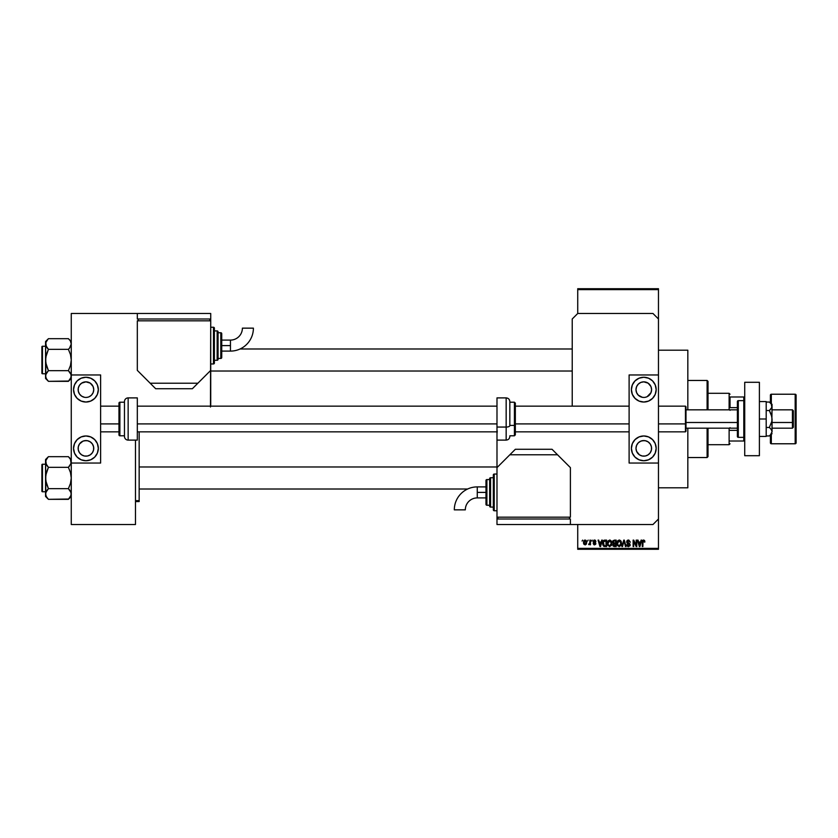 <?xml version="1.0" encoding="UTF-8"?>
<svg xmlns="http://www.w3.org/2000/svg" width="838" height="838" viewBox="0 0 838 838"><rect width="100%" height="100%" fill="white"/><g stroke="black" fill="none" stroke-linecap="round" stroke-linejoin="round"><path stroke-width="1.26" d="M595.2 540.196L595.912 541.526L594.446 540.699L593.671 541.537L595.588 542.752L595.745 544.051L593.995 544.784L593.157 543.537L594.624 544.197L595.231 543.516L593.419 542.532L593.095 541.243L593.922 540.133L595.514 540.458L595.001 540.112M658.469 487.81L687.83 487.81L687.83 428.176L687.83 487.81L658.469 487.81M687.83 350.19L658.469 350.19L687.83 350.19L687.83 409.824L687.83 350.19M577.728 289.634L577.728 313.485L577.728 288.712L658.469 288.712L658.469 289.634L577.728 289.634L577.728 288.712L658.469 288.712L658.469 289.634L577.728 289.634M577.728 524.515L577.728 548.366L658.469 548.366L658.469 463.037L629.108 463.037L658.469 463.037L658.469 374.963L629.108 374.963L658.469 374.963L658.469 548.366L577.728 548.366L577.728 524.515M658.469 318.995L658.469 289.634L658.469 318.995L652.97 313.485L577.728 313.485L572.228 318.995L572.228 406.158L572.228 318.995L577.728 313.485L652.97 313.485L658.469 318.995L658.469 374.963L658.469 318.995M587.574 541.034L588.161 540.112L587.574 541.034M588.653 544.616L589.91 544.04L588.653 544.616L589.795 543.485L589.91 540.112L590.497 540.112L590.497 544.784L589.91 544.04L588.653 544.616L589.91 542.532L588.653 544.616L589.91 544.04L590.497 544.784L590.497 540.112L589.91 540.112L590.497 540.112L590.497 544.784L589.91 544.784M591.576 541.034L592.162 540.112L591.576 541.034M601.726 540.112L601.223 542.029L601.726 540.112L602.333 540.112L600.563 546.533L599.945 546.533L598.081 540.112L598.699 540.112L599.201 542.029L601.223 542.029L599.201 542.029L598.699 540.112L598.081 540.112L599.945 546.533L600.563 546.533L602.333 540.112L601.726 540.112L602.333 540.112L600.563 546.533L599.945 546.533L598.081 540.112L598.699 540.112M608.158 540.803L610.179 540.091L611.803 542.092L611.478 545.433L609.53 546.617L607.644 544.878L607.728 541.547L609.676 540.028L608 541.013L607.424 543.317L609.676 546.617L611.929 543.244L611.352 541.034L609.676 540.028L611.352 541.034M617.742 540.803L619.774 540.091L621.387 542.092L621.073 545.433L619.125 546.617L617.355 545.182L617.145 542.123L617.91 540.615L619.272 540.028L617.596 541.013L617.019 543.317L619.261 546.617L621.524 543.244L620.948 541.034L619.272 540.028L620.801 540.824M643.752 540.039L644.872 542.029L643.888 540.856L642.997 541.159L642.872 546.533L642.296 546.533L642.495 540.772L643.615 540.028L642.296 542.176L642.296 546.533L642.872 546.533L642.956 541.264L643.584 540.782L644.872 542.029L644.705 540.845M641.091 540.112L640.588 542.029L641.091 540.112L641.709 540.112L639.928 546.533L639.321 546.533L637.456 540.112L638.064 540.112L638.566 542.029L640.588 542.029L638.566 542.029L638.064 540.112L637.456 540.112L639.321 546.533L639.928 546.533L641.709 540.112L641.091 540.112L641.709 540.112L639.928 546.533L639.321 546.533L637.456 540.112L638.064 540.112M636.199 540.112L636.199 545.255L636.199 540.112L636.786 540.112L636.786 546.533L636.168 546.533L633.696 541.39L633.696 546.533L633.119 546.533L633.119 540.112L633.738 540.112L636.199 545.255L633.738 540.112L633.119 540.112L633.119 546.533L633.696 546.533L633.696 541.39L636.168 546.533L636.786 546.533L636.786 540.112L636.199 540.112L636.786 540.112L636.786 546.533L636.168 546.533M626.772 544.7L628.521 545.863L629.61 544.836L626.615 541.893L627.379 540.311L628.835 540.06L630.365 542.196L628.521 540.782L627.222 542.134L629.778 543.673L630.092 545.528L628.531 546.617L626.887 545.423L627.358 544.616L627.861 545.695L628.94 545.81L629.6 544.669L627.107 543.16L626.615 541.893L627.494 543.422L629.432 544.187L628.521 545.863L626.772 544.7L628.531 546.617L630.197 544.857L627.191 541.882L628.374 540.782L630.365 542.196L628.636 540.039M623.807 541.872L622.519 546.533L621.911 546.533L623.744 540.112L624.32 540.112L626.049 546.533L625.441 546.533L624.069 540.866L622.519 546.533L621.911 546.533L622.519 546.533L624.069 540.866L625.441 546.533L626.049 546.533L624.32 540.112L623.744 540.112L624.32 540.112L626.049 546.533L625.441 546.533L624.069 540.866M612.767 544.92L613.395 543.579L612.767 544.92L613.395 543.579L612.599 541.997L613.028 540.615L616.181 540.112L616.181 546.533L613.196 546.104L612.777 544.731L613.395 543.579L612.599 541.997L613.395 543.579L612.767 544.92L614.369 546.533L616.181 546.533L616.181 540.112L614.369 540.112L616.181 540.112L616.181 546.533L614.369 546.533M604.879 540.112L602.669 543.359L603.58 540.52L606.586 540.112L606.586 546.533L603.926 546.376L602.826 544.763L602.669 543.359L604.03 546.418L606.586 546.533L606.586 540.112L604.879 540.112L606.586 540.112L606.586 546.533M583.531 543.181L583.657 541.212L584.704 540.081L586.045 540.384L586.726 542.039L586.422 544.03L585.312 544.857L584.055 544.375L583.489 542.699L585.113 544.868L586.736 542.448L585.113 540.028L583.489 542.699M582.064 541.034L582.651 540.112L582.064 541.034M577.728 549.288L658.469 549.288L658.469 548.366L658.469 549.288L577.728 549.288L577.728 548.366L577.728 549.288M139.16 500.663L139.16 431.842L139.16 500.663L135.484 500.663L139.16 500.663L139.16 501.574L139.16 500.663M135.484 501.574L139.16 501.574L135.484 501.574M643.615 540.028L644.527 540.479L643.615 540.028L644.527 540.479L644.872 542.029L644.286 541.903M644.527 540.479L644.872 542.029M644.296 542.113L643.584 540.782L644.296 542.113L643.584 540.782L642.872 542.123M643.689 540.782L642.956 541.264L643.689 540.782M642.872 546.533L642.296 546.533L642.296 542.176M642.673 540.458L643.437 540.039M639.844 544.648L640.389 542.783L639.583 545.863L638.765 542.783L640.389 542.783L638.765 542.783L639.247 544.543M633.696 546.533L633.119 546.533L633.119 540.112L633.738 540.112M630.365 542.196L629.684 541.725M628.374 540.782L627.316 542.406M627.316 541.327L628.804 543.139M628.647 543.097L630.186 545.025M630.176 545.203L629.956 545.842M628.175 546.586L627.494 546.303M628.28 545.852L627.39 544.857M629.6 544.983L628.521 545.863L629.432 544.187L627.494 543.422L626.615 541.893L628.427 540.028M629.212 545.685L629.6 545.046M629.432 544.187L629.61 544.836L627.39 543.359M626.876 540.856L627.662 540.164M627.578 543.453L628.123 543.642M623.744 540.112L621.911 546.533L623.744 540.112M621.188 541.495L621.387 542.092M621.503 543.81L621.429 544.365L621.503 543.81M617.669 545.748L617.072 544.155M619.146 545.863L620.078 545.611M618.214 545.391L619.031 545.852M617.899 544.899L619.261 545.863L617.847 544.784L617.606 543.338L617.847 544.784L617.606 543.338L619.272 540.782L618.161 541.327L617.606 543.338L617.795 541.987M620.277 541.222L619.272 540.782L620.937 543.234L619.366 545.863M620.916 542.815L620.256 545.465L620.937 543.234L620.204 541.149M620.749 541.987L620.35 541.296M614.045 546.512L613.007 545.842M614.369 540.112L612.599 541.997M613.207 541.673L614.443 543.118L613.175 541.997L613.751 540.939L613.521 542.877L615.595 543.118L614.443 543.118M613.825 540.919L613.186 541.83M614.505 543.862L613.343 544.815L615.595 545.789L615.595 543.862L613.887 543.925L613.343 544.815L613.887 543.925L615.595 543.862L615.595 545.789L613.343 544.815L614.317 545.779M613.468 544.271L613.364 545.046M613.908 540.898L615.595 540.866L615.595 543.118L615.595 540.866L613.688 540.981M611.593 541.495L611.803 542.092M607.896 545.465L607.477 544.155M609.551 545.863L610.493 545.611M608.629 545.391L609.436 545.852M608.304 544.899L609.666 545.863L608.252 544.784L608.011 543.338L608.252 544.784L608.011 543.338L609.676 540.782L608.566 541.327L608.011 543.338L608.199 541.987M609.572 540.782L610.452 541.023L609.676 540.782L611.342 543.234L611.038 544.941L611.342 543.234L609.781 545.863M611.331 542.815L610.619 541.149M611.164 541.987L610.755 541.296M603.643 546.198L602.763 544.501M602.92 545.109L602.679 543.81M603.81 540.353L604.512 540.133M603.287 544.009L604.146 545.653L606.01 545.789L606.01 540.866L603.486 541.798L606.01 540.866L606.01 545.789L604.146 545.653L603.402 542.06M603.706 541.379L603.266 543.694M604.722 540.877L604.041 541.055M603.674 545.224L604.973 545.789M600.479 544.648L601.024 542.783L600.479 544.648M600.207 545.863L599.4 542.783L600.259 545.559M599.4 542.783L601.024 542.783L599.4 542.783M595.912 541.526L594.488 540.028L593.074 541.537L595.242 543.632L594.498 544.197L593.157 543.537L594.519 544.868L595.828 543.537L593.66 541.421L594.446 540.699L595.252 541.264M595.326 541.61L594.446 540.699L595.326 541.61L594.446 540.699L595.326 541.61L594.446 540.699L593.66 541.421L594.645 542.196M594.624 540.709L593.66 541.421L594.383 542.102L593.671 541.275M594.299 540.709L593.66 541.421M594.645 544.868L595.828 543.663M595.808 543.799L595.609 544.344M594.519 544.868L593.157 543.537L594.498 544.197L595.242 543.632L594.393 542.982M593.744 543.453L594.498 544.197L593.744 543.453L594.498 544.197L595.064 543.244M594.498 544.197L595.242 543.632M588.821 543.946L589.795 543.485L589.91 540.112M589.25 544.03L589.795 543.485M586.087 540.426L586.673 541.641M583.814 544.051L583.552 543.296M583.552 541.673L583.856 540.761M584.578 540.898L584.369 543.757M584.264 543.569L585.123 544.197L586.16 542.448L585.123 544.197L585.835 543.799L586.013 541.442M584.987 544.187L584.065 542.448L584.955 540.709L586.15 542.165M586.118 541.882L585.238 540.709M639.635 545.559L639.771 544.951M620.047 541.023L619.167 540.782M603.486 541.798L603.266 542.972M599.882 544.543L600.06 545.203M584.076 542.165L584.076 542.731M730.034 396.982L730.034 407.656L730.034 396.982L743.798 396.982L730.034 396.982M730.034 409.824L730.034 410.348M708.016 393.305L729.123 393.305L729.123 409.824L729.123 393.305L730.034 394.227M730.034 427.652L730.034 428.176M708.016 444.695L729.123 444.695L729.123 428.176L729.123 444.695L730.034 443.773M744.72 396.982L743.798 396.982L743.798 400.648L743.798 396.982L744.72 396.982M730.034 407.656L737.377 407.656L730.034 407.656M737.377 430.344L730.034 430.344L737.377 430.344M730.034 441.018L744.72 441.018L743.798 441.018L743.798 437.352L743.798 441.018L730.034 441.018M707.104 457.538L708.016 456.616L708.016 428.176L708.016 456.616L707.104 457.538L707.104 428.176L707.104 457.538L687.83 457.538L707.104 457.538M707.104 380.462L707.104 409.824L707.104 380.462L687.83 380.462L707.104 380.462L708.016 381.384L707.104 380.462M708.016 409.824L708.016 381.384L708.016 409.824M210.726 371.014L572.228 371.014L210.726 371.014M572.228 348.996L240.066 348.996L572.228 348.996M71.052 342.606L70.465 341.276L71.261 344.009L69.554 348.074L71.261 344.009L70.455 341.255M68.402 338.678L69.554 339.956L68.402 338.678L48.426 338.678L68.402 338.678L71.261 341.537L69.659 340.081M45.786 377.393L45.566 378.472L48.426 381.332L46.373 378.755L45.566 376L46.362 373.256L48.426 370.668L68.402 370.668L71.052 374.596L71.052 377.372L68.402 381.332L48.426 381.332L46.216 378.451M42.455 373.769L42.455 346.241A0.555 0.555 0 0 0 41.9 346.796L41.9 373.214A0.555 0.555 0 0 0 42.455 373.769L45.566 373.769L42.455 373.769A0.555 0.555 0 0 1 41.9 373.214L41.9 346.796A0.555 0.555 0 0 1 42.455 346.241L42.455 373.769M45.566 346.241L42.455 346.241L45.566 346.241M71.261 376.073L71.052 374.596M70.622 373.539L71.052 374.617M69.627 372.03L68.402 370.668L70.465 365.494L71.261 360.005L70.465 354.516L68.402 349.341L69.554 348.074L68.402 349.341L48.426 349.341L68.402 349.341L69.554 348.074L68.402 349.341L70.465 354.516L71.261 360.005L70.465 365.494L68.402 370.668L48.426 370.668L45.776 374.607L46.373 373.245L45.566 376L46.362 378.734M45.566 341.537L45.566 344.009L46.362 341.276L48.426 338.678L45.566 341.537L45.776 362.781L48.426 370.668L47.274 371.936L48.426 370.668L46.362 365.483L45.566 360.005L45.566 378.472L48.426 381.332L68.674 381.049M70.455 378.755L69.533 380.085M45.566 343.936L46.373 346.754L45.776 342.616L48.154 338.961M45.566 344.009L45.566 360.005L46.373 354.516L48.426 349.341L45.786 345.413M48.426 338.678L47.305 339.924M47.2 347.98L46.373 346.764M48.426 349.341L47.274 348.074L48.426 349.341L45.776 357.218L45.776 377.372M48.426 381.332L47.169 379.918M69.554 348.074L68.402 349.341M71.261 376L70.465 378.734M68.402 370.668L70.455 373.245M496.986 466.986L139.16 466.986L496.986 466.986M139.16 489.004L467.646 489.004L139.16 489.004M71.052 460.607L70.465 459.255L71.052 463.383L68.402 467.332L71.052 463.404L70.455 464.755L71.261 462L70.465 459.255M68.402 456.668L71.261 459.528L68.402 456.668L70.455 459.245L68.402 456.668L48.426 456.668L68.402 456.668L69.659 458.082M45.786 495.394L45.566 496.463L48.426 499.322L46.373 496.745L45.566 493.991L46.362 491.246L48.426 488.659L68.402 488.659L71.052 492.587L71.052 495.373L68.402 499.322L48.426 499.322L46.216 496.442M42.455 491.759L42.455 464.231A0.555 0.555 0 0 0 41.9 464.786L41.9 491.204A0.555 0.555 0 0 0 42.455 491.759L45.566 491.759L42.455 491.759A0.555 0.555 0 0 1 41.9 491.204L41.9 464.786A0.555 0.555 0 0 1 42.455 464.231L42.455 491.759M45.566 464.231L42.455 464.231L45.566 464.231M71.261 494.064L70.622 491.529M69.627 490.021L68.402 488.659L70.465 483.484L71.261 477.995L70.465 472.517L68.402 467.332L69.554 466.064L68.402 467.332L48.426 467.332L68.402 467.332L70.465 472.517L71.261 477.995L70.465 483.484L68.402 488.659L48.426 488.659L45.776 492.597L46.373 491.246L45.566 493.991L46.362 496.725M45.566 459.528L45.566 462L46.362 459.266L48.426 456.668L45.566 459.528L45.776 480.771L48.426 488.659L47.274 489.926L48.426 488.659L46.362 483.484L45.566 477.995L45.566 496.463L48.426 499.322L68.674 499.039M71.261 493.991L70.465 496.735L68.402 499.322L69.533 498.076M45.566 461.927L46.373 464.755L45.776 460.628L48.154 456.951M45.566 462L45.566 477.995L46.373 472.506L48.426 467.332L45.786 463.404M45.786 460.607L46.394 459.224M48.426 456.668L47.305 457.915M47.2 465.97L46.373 464.755M48.426 467.332L47.274 466.064L48.426 467.332L45.776 475.209L45.776 495.373M47.274 489.926L48.426 488.659M48.426 499.322L47.169 497.919M68.402 488.659L70.455 491.236M70.455 346.764L71.052 345.413M48.426 370.668L47.274 371.936M46.373 373.245L45.786 374.596M41.9 371.936L41.9 372.962M41.9 347.047L41.9 348.074M68.402 467.332L69.554 466.064M70.455 464.755L71.052 463.404M46.373 491.236L45.786 492.587M41.9 489.926L41.9 490.953M41.9 465.038L41.9 466.064M795.178 394.227L795.178 443.773A0.922 0.922 0 0 0 796.1 442.852L796.1 395.148A0.922 0.922 0 0 0 795.178 394.227L771.327 394.227A0.922 0.922 0 0 0 770.405 395.148L770.405 402.931L770.405 395.148A0.922 0.922 0 0 1 771.327 394.227L771.327 403.707L771.327 394.227L795.178 394.227A0.922 0.922 0 0 1 796.1 395.148L796.1 442.852A0.922 0.922 0 0 1 795.178 443.773L795.178 394.227M770.405 435.069L770.405 442.852A0.922 0.922 0 0 0 771.327 443.773L771.327 434.294L771.327 443.773L795.178 443.773L771.327 443.773A0.922 0.922 0 0 1 770.405 442.852L770.405 435.069M770.405 402.481L769.85 402.481L770.405 402.481M769.85 435.519L770.405 435.519L769.85 435.519M645.312 440.715L643.794 440.558A7.804 7.804 0 0 1 651.587 448.361A7.804 7.804 0 0 1 643.794 456.155A7.804 7.804 0 0 1 635.99 448.361A7.804 7.804 0 0 1 643.794 440.558L640.808 441.155L638.273 442.841L636.587 445.376L635.99 448.361L636.587 451.347L639.457 454.845L642.275 456.008L645.312 456.008L648.12 454.845L650.278 452.698L651.44 449.88L651.44 446.843L650.278 444.025L648.12 441.877L645.312 440.715L642.275 440.715M642.275 397.285L638.273 395.159L636.587 392.624L635.99 389.639L636.587 386.653L638.273 384.129L640.808 382.432L643.794 381.845A7.804 7.804 0 0 1 651.587 389.639A7.804 7.804 0 0 1 643.794 397.442L642.275 397.285L643.794 397.442A7.804 7.804 0 0 1 635.99 389.639A7.804 7.804 0 0 1 643.794 381.845L648.12 383.155L650.937 386.517M643.794 402.031A12.381 12.381 0 0 1 631.402 389.639A12.381 12.381 0 0 1 643.794 377.257L648.528 378.2L652.551 380.881L655.232 384.904L656.175 389.639L655.232 394.384L652.551 398.396L648.528 401.088L643.794 402.031L639.048 401.088L635.036 398.396L632.344 394.384L631.402 389.639L632.344 384.904L635.036 380.881L639.048 378.2L643.794 377.257A12.381 12.381 0 0 1 656.175 389.639A12.381 12.381 0 0 1 643.794 402.031M643.794 460.743A12.381 12.381 0 0 1 631.402 448.361A12.381 12.381 0 0 1 643.794 435.97L648.528 436.912L652.551 439.604L655.232 443.616L656.175 448.361L655.232 453.096L652.551 457.119L648.528 459.8L643.794 460.743L639.048 459.8L635.036 457.119L632.344 453.096L631.402 448.361L632.344 443.616L635.036 439.604L639.048 436.912L643.794 435.97A12.381 12.381 0 0 1 656.175 448.361A12.381 12.381 0 0 1 643.794 460.743M651 386.653L651.587 389.639L651 392.624L647.135 396.688M629.108 374.963L629.108 463.037L629.108 374.963M636.911 458.658L635.036 457.119M648.528 459.8L647.973 460.02M648.528 378.2L647.973 377.98M636.911 379.342L635.036 380.881M646.779 396.845L645.312 397.285M744.72 455.704L744.72 382.296L759.396 382.296L744.72 382.296L744.72 455.704L759.396 455.704L759.396 382.296L759.396 455.704L744.72 455.704M506.162 410.945L506.162 427.055A3.666 1.404 0 0 0 509.839 425.652L509.839 412.348M514.417 412.589L514.417 425.411L515.339 425.065L515.339 404.325L515.339 434.87L515.339 425.065L514.417 425.411L514.417 402.209L515.339 403.13L515.339 412.914M509.839 425.411L514.417 425.411L509.839 425.411M496.986 440.107L496.986 397.893L496.986 427.055L506.162 427.055L506.162 397.893C508.394 398.113 509.619 399.338 509.839 401.57L509.839 425.652A3.666 1.404 180 0 1 506.162 427.055L496.986 427.055L496.986 519.005L570.395 519.005L570.395 524.515L652.97 524.515L658.469 519.005L652.97 524.515L570.395 524.515L570.395 519.005L496.986 519.005L496.986 524.515L496.986 517.172L570.395 517.172L570.395 467.625L552.043 449.283L515.339 449.283L496.986 467.625L496.986 517.172L570.395 517.172L570.395 467.625L557.542 454.783L509.839 454.783L496.986 467.625L496.986 440.107L506.162 440.107L506.162 427.055L506.162 440.107C508.394 439.887 509.619 438.662 509.839 436.43M509.839 435.791L514.417 435.791L514.417 425.411L514.417 435.791L515.339 434.87M766.194 401.57L759.396 401.57L766.194 401.57L766.194 419L759.396 419L766.194 419L766.194 436.43L759.396 436.43L766.194 436.43L766.194 401.57M771.861 405.163L772.06 404.325L769.357 402.051L771.285 404.073L772.06 406.283L771.285 404.073L771.861 407.415L769.357 410.526L771.285 408.504L772.06 406.283L771.861 421.242L769.357 427.474L766.194 427.474L769.357 427.474L771.285 429.496L772.06 431.717L771.285 433.927L769.357 435.949L766.194 435.949L769.357 435.949L770.447 434.943M770.426 403.047L771.285 404.073L769.357 402.051L766.194 402.051L769.357 402.051L770.426 403.036M772.06 431.78L771.861 416.758L769.357 410.526L770.426 409.531L769.357 410.526L766.194 410.526L769.357 410.526L771.285 414.58L772.06 419L772.06 431.717L771.285 429.506M769.357 402.051L772.06 404.325L771.861 421.242L769.357 427.474L771.285 429.496L772.06 431.717L771.861 430.596M772.06 431.717L770.426 434.953M210.464 407.006L210.726 318.995L137.317 318.995L137.317 313.485L71.261 313.485L71.261 374.963L100.623 374.963L71.261 374.963L71.261 524.515L135.484 524.515L135.484 440.107L135.484 524.515L71.261 524.515L71.261 463.037L100.623 463.037L71.261 463.037L71.261 313.485L137.317 313.485L137.317 318.995L210.726 318.995L210.726 313.485L210.726 320.828L137.317 320.828L137.317 370.375L155.669 388.717L192.373 388.717L210.726 370.375L210.726 320.828L137.317 320.828L137.317 370.375L150.17 383.217L197.883 383.217L210.726 370.375L210.726 404.325A13.764 13.764 0 0 1 210.6 406.158M497.259 430.994L496.986 433.675M477.262 492.398L477.262 486.899A22.951 22.951 0 0 0 454.311 509.85L465.32 509.85A11.942 11.942 0 0 1 477.262 497.908L477.262 492.398L485.977 492.398L485.977 480.478L485.977 504.329A0.922 0.922 0 0 0 486.899 505.251L486.899 479.556A0.922 0.922 0 0 0 485.977 480.478A0.922 0.922 0 0 1 486.899 479.556L486.899 505.251L489.654 505.251L486.899 505.251A0.922 0.922 0 0 1 485.977 504.329L485.977 492.398L477.262 492.398L477.262 497.908A11.942 11.942 0 0 0 465.32 509.85L454.311 509.85A22.951 22.951 0 0 1 477.262 486.899L477.262 492.398M494.231 510.751L494.231 474.046A0.922 0.922 0 0 0 493.32 474.968L493.32 509.839A0.922 0.922 0 0 0 494.231 510.751L496.986 510.751L494.231 510.751A0.922 0.922 0 0 1 493.32 509.839L493.32 474.968A0.922 0.922 0 0 1 494.231 474.046L494.231 510.751M490.565 507.084L490.565 477.723A0.922 0.922 0 0 0 489.654 478.634L489.654 506.162A0.922 0.922 0 0 0 490.565 507.084L493.32 507.084L490.565 507.084A0.922 0.922 0 0 1 489.654 506.162L489.654 478.634A0.922 0.922 0 0 1 490.565 477.723L490.565 507.084M489.654 479.556L486.899 479.556L489.654 479.556M493.32 477.723L490.565 477.723L493.32 477.723M496.986 474.046L494.231 474.046L496.986 474.046M569.473 519.005L569.473 517.172L569.473 519.005M497.908 519.005L497.908 517.172L497.908 519.005M570.395 524.515L496.986 524.515L570.395 524.515M557.542 454.783L552.043 449.283L515.339 449.283L509.839 454.783L557.542 454.783M792.434 422.499L793.345 422.153L793.345 410.746L793.345 427.254L793.345 422.153L792.434 422.499L792.434 409.824L792.434 422.499L772.06 422.499L792.434 422.499L792.434 428.176L792.434 422.499M685.442 423.902L685.997 423.693L685.997 406.702L685.997 423.693L685.442 423.902L685.442 406.158L685.442 423.902L658.469 423.902L685.442 423.902L685.442 431.842L685.442 423.902M685.997 422.499L737.377 422.499L685.997 422.499M100.623 423.902L118.975 423.902L100.623 423.902M137.317 423.902L496.986 423.902L137.317 423.902M515.339 423.902L629.108 423.902L515.339 423.902M685.997 431.298L685.997 423.693L685.442 431.842L658.469 431.842M743.798 400.648L743.798 437.352A0.922 0.922 0 0 0 744.72 436.43A0.922 0.922 0 0 1 743.798 437.352L743.798 400.648L738.299 400.648A0.922 0.922 0 0 0 737.377 401.57L737.377 436.43A0.922 0.922 0 0 0 738.299 437.352L738.299 400.648L738.299 437.352L743.798 437.352L738.299 437.352A0.922 0.922 0 0 1 737.377 436.43L737.377 401.57A0.922 0.922 0 0 1 738.299 400.648L743.798 400.648A0.922 0.922 0 0 1 744.72 401.57A0.922 0.922 0 0 0 743.798 400.648M87.466 440.715L85.937 440.558A7.804 7.804 0 0 1 93.741 448.361A7.804 7.804 0 0 1 85.937 456.155A7.804 7.804 0 0 1 78.144 448.361A7.804 7.804 0 0 1 85.937 440.558L82.952 441.155L79.453 444.025L78.29 446.843L78.29 449.88L79.453 452.698L81.611 454.845L84.418 456.008L87.466 456.008L90.274 454.845L92.421 452.698L93.594 449.88L93.594 446.843L92.421 444.025L90.274 441.877L87.466 440.715L84.418 440.715M84.418 397.285L81.611 396.123L79.453 393.975L78.29 391.157L78.29 388.12L79.453 385.302L81.611 383.155L85.937 381.845A7.804 7.804 0 0 1 93.741 389.639A7.804 7.804 0 0 1 85.937 397.442L87.466 397.285L85.937 397.442A7.804 7.804 0 0 1 78.144 389.639A7.804 7.804 0 0 1 85.937 381.845L90.274 383.155L93.091 386.517M85.937 402.031A12.381 12.381 0 0 1 73.555 389.639A12.381 12.381 0 0 1 85.937 377.257L90.682 378.2L94.704 380.881L97.386 384.904L98.329 389.639L97.386 394.384L94.704 398.396L90.682 401.088L85.937 402.031L81.202 401.088L77.18 398.396L74.498 394.384L73.555 389.639L74.498 384.904L77.18 380.881L81.202 378.2L85.937 377.257A12.381 12.381 0 0 1 98.329 389.639A12.381 12.381 0 0 1 85.937 402.031M85.937 460.743A12.381 12.381 0 0 1 73.555 448.361A12.381 12.381 0 0 1 85.937 435.97L90.682 436.912L94.704 439.604L97.386 443.616L98.329 448.361L97.386 453.096L94.704 457.119L90.682 459.8L85.937 460.743L81.202 459.8L77.18 457.119L74.498 453.096L73.555 448.361L74.498 443.616L77.18 439.604L81.202 436.912L85.937 435.97A12.381 12.381 0 0 1 98.329 448.361A12.381 12.381 0 0 1 85.937 460.743M93.144 386.653L93.741 389.639L93.144 392.624L91.457 395.159L89.278 396.688M100.623 463.037L100.623 374.963L100.623 463.037M79.055 458.658L77.18 457.119M90.682 459.8L90.127 460.02M90.682 378.2L90.127 377.98M79.055 379.342L77.18 380.881M88.922 396.845L87.466 397.285M128.151 440.107L128.151 397.893A3.666 3.666 0 0 0 124.474 401.57L124.474 436.43A3.666 3.666 0 0 0 128.151 440.107L137.317 440.107L137.317 397.893L128.151 397.893L128.151 440.107A3.666 3.666 0 0 1 124.474 436.43L124.474 401.57A3.666 3.666 0 0 1 128.151 397.893L137.317 397.893L137.317 440.107L128.151 440.107M119.886 435.791L119.886 402.209A0.922 0.922 0 0 0 118.975 403.13L118.975 434.87A0.922 0.922 0 0 0 119.886 435.791L124.474 435.791L119.886 435.791A0.922 0.922 0 0 1 118.975 434.87L118.975 403.13A0.922 0.922 0 0 1 119.886 402.209L119.886 435.791M124.474 402.209L119.886 402.209L124.474 402.209M230.45 345.602L230.45 351.101A22.951 22.951 0 0 0 253.401 328.15L242.392 328.15A11.942 11.942 0 0 1 230.45 340.092L230.45 345.602L221.735 345.602L221.735 357.522L221.735 333.671A0.922 0.922 0 0 0 220.813 332.749L220.813 358.444A0.922 0.922 0 0 0 221.735 357.522A0.922 0.922 0 0 1 220.813 358.444L220.813 332.749L218.069 332.749L220.813 332.749A0.922 0.922 0 0 1 221.735 333.671L221.735 345.602L230.45 345.602L230.45 340.092A11.942 11.942 0 0 0 242.392 328.15L253.401 328.15A22.951 22.951 0 0 1 230.45 351.101L230.45 345.602M213.481 327.249L213.481 363.954A0.922 0.922 0 0 0 214.392 363.032L214.392 328.161A0.922 0.922 0 0 0 213.481 327.249L210.726 327.249L213.481 327.249A0.922 0.922 0 0 1 214.392 328.161L214.392 363.032A0.922 0.922 0 0 1 213.481 363.954L213.481 327.249M217.147 330.916L217.147 360.277A0.922 0.922 0 0 0 218.069 359.366L218.069 331.838A0.922 0.922 0 0 0 217.147 330.916L214.392 330.916L217.147 330.916A0.922 0.922 0 0 1 218.069 331.838L218.069 359.366A0.922 0.922 0 0 1 217.147 360.277L217.147 330.916M218.069 358.444L220.813 358.444L218.069 358.444M214.392 360.277L217.147 360.277L214.392 360.277M210.726 363.954L213.481 363.954L210.726 363.954M138.239 318.995L138.239 320.828L138.239 318.995M209.804 318.995L209.804 320.828L209.804 318.995M137.317 313.485L210.726 313.485L137.317 313.485M150.17 383.217L155.669 388.717L192.373 388.717L197.883 383.217L150.17 383.217M71.261 378.472L68.402 381.332M71.261 496.463L68.402 499.322M509.839 402.209L514.417 402.209M496.986 397.893L506.162 397.893M772.06 433.675L769.357 435.949M477.262 486.899L485.977 486.899M477.262 497.908L485.977 497.908M772.06 409.824L792.434 409.824L793.345 410.746M658.469 406.158L685.442 406.158L685.997 406.702M685.997 409.824L737.377 409.824M629.108 406.158L515.339 406.158M496.986 406.158L137.317 406.158M118.975 406.158L100.623 406.158M629.108 431.842L515.339 431.842M496.986 431.842L137.317 431.842M118.975 431.842L100.623 431.842M685.997 428.176L737.377 428.176M772.06 428.176L792.434 428.176L793.345 427.254M230.45 351.101L221.735 351.101M230.45 340.092L221.735 340.092"/></g></svg>
